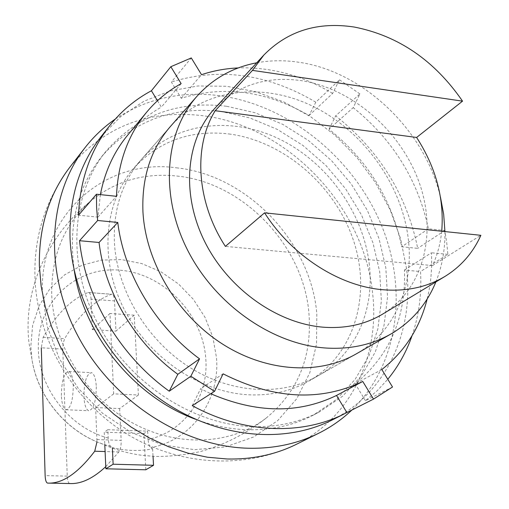<?xml version="1.0" encoding="UTF-8"?>
<svg xmlns="http://www.w3.org/2000/svg" width="509" height="509" viewBox="0 0 509 509"><rect width="100%" height="100%" fill="white"/><g stroke="black" fill="none" stroke-linecap="round" stroke-linejoin="round"><path stroke-width="0.38" stroke-dasharray="2.54 1.91" d="M176.432 167.824C247.062 174.988 310.923 241.89 316.827 313.862L316.528 344.046L309.784 372.811L296.715 398.776L277.749 420.574L253.641 436.97L225.455 446.927L194.578 449.682L162.625 444.872L131.386 432.574L102.672 413.359L78.176 388.259L59.343 358.724L47.242 326.479L42.482 293.419C38.958 214.416 105.961 157.745 176.432 167.824M115.244 119.106C146.598 98.415 181.7 90.653 220.543 95.826C288.119 105.388 351.566 156.378 380.096 222.007C408.485 287.572 399.291 364.387 351.897 410.012M176.96 176.038C243.334 182.585 303.542 245.605 308.938 313.27C312.259 356.955 297.918 391.968 265.902 418.303C230.564 445.222 176.502 447.793 130.832 421.986C85.2 396.206 53.26 344.224 51.714 294.107C51.364 255.849 63.886 225.226 89.279 202.245C114.213 181.319 143.443 172.583 176.96 176.038M112.394 448.143L112.368 447.589C126.092 450.949 139.511 451.368 152.624 448.855L150.81 447.678C149.296 446.431 148.399 443.683 148.125 439.439L147.674 431.155L107.819 429.704L108.194 438.077C108.436 442.372 109.263 445.146 110.676 446.406L112.368 447.583M152.624 448.855L153.037 456.325M145.803 469.794L143.882 433.617L147.674 431.155M107.819 429.704L104.256 432.198L104.822 445.127M143.882 433.617L104.256 432.198M134.236 315.179L109.957 313.48L113.685 393.845L138.403 395.009L134.236 315.179L115.957 331.13L114.512 300.908C114.277 297.224 113.539 295.023 112.292 294.304L111.439 294.272C94.031 300.717 78.443 315.51 64.668 338.65L63.211 343.117L62.785 349.072L67.233 476.112C67.468 480.451 68.27 482.926 69.644 483.525L69.816 483.55M109.957 313.48L92.352 329.597L91.066 299.177L114.512 300.908M62.785 349.072L41.299 347.8L43.138 337.314C56.416 313.989 71.413 299.057 88.14 292.503L88.954 292.541C90.15 293.254 90.857 295.468 91.066 299.177M113.685 393.845L95.635 407.55L96.99 441.837M61.379 395.525C61.64 380.401 64.147 372.391 68.9 371.494C71.394 372.811 72.857 377.493 73.296 385.536C73.041 400.717 70.56 408.791 65.858 409.751C63.281 408.434 61.793 403.694 61.379 395.525M96.296 386.662C96.08 401.741 93.522 409.758 88.617 410.706C85.932 409.389 84.36 404.674 83.902 396.556C84.125 381.527 86.708 373.574 91.658 372.696C94.26 374.007 95.807 378.664 96.296 386.662M92.352 329.597L115.957 331.13M138.403 395.009L119.647 408.581L95.635 407.55M119.647 408.581L121.161 440.368L96.977 439.553M105.764 466.664L118.852 451.954C120.506 449.422 121.276 445.56 121.161 440.368M74.365 271.132C68.021 225.716 77.215 187.42 101.953 156.263C133.263 120.709 173.194 105.821 221.746 111.598L250.046 118.005L277.38 129.426L302.906 145.415L325.868 165.419L345.586 188.801L361.447 214.849L372.951 242.774L379.689 271.73L381.368 300.825L377.818 329.107L369.019 355.619L355.11 379.39L336.424 399.482L313.487 415.032C293.292 425.575 270.826 430.461 246.089 429.698C229.203 429.042 212.31 425.549 195.424 419.225M226.715 106.279L255.194 112.782L282.699 124.323L308.397 140.452L331.524 160.621L351.382 184.182L367.377 210.414L378.995 238.536L385.816 267.689L387.553 296.976L384.034 325.442L375.228 352.126L361.282 376.049L342.519 396.263L319.461 411.902C299.152 422.502 276.552 427.401 251.656 426.612C191.861 424.5 128.217 382.444 97.321 322.681C66.355 262.918 71.464 193.375 106.209 151.027C137.691 115.295 177.857 100.381 226.715 106.279M228.872 133.943C283.348 140.942 334.712 185.123 353.233 239.726C371.85 294.227 354.837 354.499 308.887 381.056C291.205 391.128 271.31 395.716 249.181 394.825C199.814 392.585 147.877 357.172 123.394 307.76C98.848 258.349 104.364 201.36 134.338 167.525C159.406 140.859 190.92 129.661 228.872 133.943M256.733 62.792C270.4 60.272 284.448 60.094 298.866 62.263C363.502 71.394 424.869 130.368 440.425 196.938M444.93 231.576C445.165 249.48 442.149 266.264 435.869 281.929M214.626 108.551C237.455 85.289 266.124 75.949 300.634 80.53C351.35 88.012 400.029 129.999 418.78 181.363C437.613 232.651 423.914 288.978 382.653 314.098M441.717 231.245C440.482 243.487 437.416 254.933 432.516 265.577L480.871 235.311M432.516 265.577L225.372 246.388M412.042 335.698C418.983 315.37 421.808 293.979 420.51 271.532L447.869 254.36L446.711 242.449L445.012 231.589M392.522 386.999L365.494 400.717L377.29 390.626L387.794 379.269M100.897 136.864L120.671 116.631L143.99 101.221L170.012 90.958L197.861 85.983L226.651 86.275L255.543 91.677L283.742 101.921L310.49 116.625L335.094 135.33L356.936 157.516L375.451 182.585L390.149 209.88L400.602 238.696L406.481 268.288C414.358 330.825 386.675 392.821 332.288 419.925M134.338 167.525L170.248 126.677C204.128 88.445 262.918 81.796 313.054 106.368C363.254 131.017 401.62 184.105 408.243 238.581C414.192 285.918 394.736 332.046 356.065 353.99L308.887 381.056M369.349 264.909C363.521 212.647 326.969 161.919 278.76 138.753C230.609 115.638 173.963 122.726 141.165 159.756C122.268 181.649 113.335 208.964 114.372 241.699C116.618 289.182 145.892 339 188.215 366.429C230.596 393.826 281.782 396.676 317.858 375.909C355.307 354.665 374.599 310.318 369.349 264.909M100.375 194.623L97.932 217.114L78.507 215.218M157.478 100.731L161.366 107.132C148.463 114.328 137.201 123.712 127.568 135.286M309.046 115.537L332.644 93.427L339.484 79.792L315.809 102.194L309.046 115.537C266.481 90.888 223.884 85.13 181.255 98.269L171.374 82.038L191.282 57.937M315.809 102.194C267.919 73.862 219.767 67.15 171.374 82.038M329.043 129.222L335.673 115.836L359.901 93.942L353.214 107.622L329.043 129.222C367.702 160.341 391.917 199.528 401.703 246.782L417.704 248.347C406.806 194.928 379.459 150.759 335.673 115.836M365.494 400.717L355.193 383.805C389.678 355.536 406.093 317.629 404.439 270.082L420.51 271.532M192.243 405.654L200.622 388.711L210.764 393.743M223.107 373.841L200.622 388.711M381.833 369.528L355.193 383.805M404.439 270.082L431.409 252.769C432.268 268.72 430.856 284.13 427.172 299.012M447.869 254.36L431.409 252.769M444.923 231.092L444.815 230.526L428.438 228.815C418.067 180.231 392.993 139.829 353.214 107.622M359.901 93.942L339.484 79.792M332.644 93.427C302.321 75.364 270.864 66.857 238.269 67.92M181.255 98.269L201.519 74.683M181.147 83.622L161.366 107.132M97.932 217.114L116.478 196.302M444.815 230.526L417.704 248.347M428.438 228.815L401.703 246.782M69.924 167.111C104.288 126.525 148.463 109.378 202.448 115.67C287.547 125.838 364.17 206.52 372.613 293.337C379.918 355.543 351.35 417.399 296.486 444.262C242.068 470.933 175.58 464.704 124.94 432.796C74.327 400.602 40.014 344.625 35.331 284.735C32.391 241.304 43.927 202.092 69.924 167.111M110.676 446.406L101.106 443.447C65.699 430.919 37.1 395.938 31.87 358.743L30.788 346.686L32.64 325.302L39.225 305.559L50.111 288.463L64.637 274.828L82 265.253L101.278 260.118L121.524 259.584L141.75 263.573L161.035 271.844L178.506 283.965L193.388 299.362L205.012 317.33L212.838 337.066L216.49 357.681C220.123 399.851 192.447 439.891 150.81 447.678M108.194 438.077C69.86 427.986 38.837 388.38 38.34 348.97C36.801 301.932 76.178 266.042 119.965 270.196C163.752 273.689 202.906 314.288 205.789 358.8C208.887 396.263 184.691 431.759 148.125 439.439M118.852 451.954L105.102 451.54M48.603 483.111L47.579 483.086M67.233 476.112L45.129 475.61M88.14 292.503L111.439 294.272M43.138 337.314L64.668 338.65M89.279 202.245C46.974 236.768 22.797 290.62 29.019 343.111L31.87 358.743C37.335 396.053 65.636 430.671 101.106 443.447C114.404 449.593 128.204 453.564 142.495 455.37L154.749 456.408C168.816 456.675 184.023 455.071 200.361 451.585C224.151 444.942 245.993 433.846 265.902 418.303M65.858 409.751L88.617 410.706M69.644 483.525L47.413 483.066M88.954 292.541L112.292 294.304M68.9 371.494L91.658 372.696M319.461 411.902L313.487 415.032M106.209 151.027L101.953 156.263M170.248 126.677L141.165 159.756M356.065 353.99L317.858 375.909"/><path stroke-width="0.76" d="M351.897 410.012C342.08 419.365 330.965 427.134 318.551 433.324C297.122 443.918 273.441 448.881 247.508 448.213C182.247 446.342 112.413 401.124 77.972 336.074C43.462 271.017 48.075 194.82 85.035 147.661C93.764 136.482 103.83 126.964 115.244 119.106M153.037 456.325L153.527 465.296L145.803 469.794L105.859 468.789L113.125 464.221L112.394 448.143M153.527 465.296L113.125 464.221M104.822 445.127L105.859 468.789M96.99 441.837L94.725 451.228C77.896 473.357 62.181 483.976 47.579 483.086L47.413 483.066C46.103 482.462 45.339 479.974 45.129 475.61L41.299 347.8M48.603 483.111L69.816 483.55C81.071 484.11 93.058 478.485 105.764 466.664M195.424 419.225C134.656 397.103 83.96 335.087 74.365 271.132M440.425 196.938L443.67 214.295L444.93 231.576M435.869 281.929C426.688 304.369 411.743 321.694 391.052 333.91C372.149 344.688 350.644 349.409 326.549 348.073C272.779 344.822 215.173 304.808 187.465 249.881C159.673 194.96 164.808 132.531 196.875 96.379C212.966 78.526 232.918 67.334 256.733 62.792M444.86 276.495C427.204 287.082 406.812 291.517 383.684 289.799C339.923 286.554 292.185 256.186 264.572 212.845L480.871 235.311C472.988 252.814 460.982 266.544 444.86 276.495L382.653 314.098C365.742 324.227 346.368 328.629 324.538 327.287C277.755 324.15 228.026 288.966 204.491 241.19C180.88 193.42 186.027 139.383 214.626 108.551L263.847 55.061C287.693 30.833 317.851 21.499 354.315 27.053C398.394 35.745 434.47 60.444 462.541 101.151L416.616 137.455C436.003 167.576 444.363 198.834 441.717 231.245M264.572 212.845L225.372 246.388C196.385 201.952 193.076 146.452 215.212 110.707L252.458 70.388L462.541 101.151M416.616 137.455L215.212 110.707M252.458 70.388L263.847 55.061M387.794 379.269C398.375 366.308 406.462 351.783 412.042 335.698M238.269 67.92C225.544 68.499 213.296 70.751 201.519 74.683L191.282 57.937L170.833 66.711L151.415 90.748C135.26 99.395 121.339 111.064 109.658 125.742C90.392 150.359 80.008 180.186 78.507 215.218L96.468 194.215L96.583 207.271L97.639 220.499L79.525 240.712C85.378 297.472 120.041 356.09 169.249 391.192L190.83 376.259L214.582 391.294L192.243 405.654C243.588 433.725 301.99 435.596 344.93 413.55L373.517 399.107L392.522 386.999L381.833 369.528C404.712 351.522 419.823 328.019 427.172 299.012M344.93 413.55L332.288 419.925C284.296 444.242 217.897 438.357 163.446 401.372C109.079 364.349 72.246 299.114 70.019 237.658C69.116 198.039 79.404 164.439 100.897 136.864L109.658 125.742M391.052 333.91L356.065 353.99C318.819 375.438 265.482 372.117 221.033 343.091C176.636 314.034 145.657 261.588 142.953 211.929C141.629 177.698 150.728 149.283 170.248 126.677L196.875 96.379M170.833 66.711L181.147 83.622C167.932 90.914 156.403 100.477 146.56 112.298L127.568 135.286C113.889 151.892 104.822 171.673 100.375 194.623M151.415 90.748L157.478 100.731M210.764 393.743C256.466 413.327 298.382 413.9 336.506 395.461L346.877 412.544M79.525 240.712L99.064 242.475C104.829 292.211 135.05 343.155 177.826 374.293L169.249 391.192M97.639 220.499L117.77 222.446L99.064 242.475M177.826 374.293L199.56 358.851C155.353 326.498 123.948 273.74 117.77 222.446M190.83 376.259L199.56 358.851M336.506 395.461L362.752 381.451C320.174 401.786 273.626 399.247 223.107 373.841L214.582 391.294M373.517 399.107L362.752 381.451M146.56 112.298C127.893 135.089 117.865 163.09 116.478 196.302L96.468 194.215M445.012 231.589L444.923 231.092M318.551 433.324L296.486 444.262C275.49 454.639 252.343 459.544 227.046 458.978L207.526 457.235L187.891 453.125L168.422 446.686L149.411 437.969L131.15 427.083L113.914 414.18L97.97 399.438L83.565 383.067L70.916 365.328L60.215 346.476L51.619 326.816L45.231 306.634L41.14 286.236L39.371 265.933C38.76 227.351 48.947 194.413 69.924 167.111L85.035 147.661M105.102 451.54L94.725 451.228"/></g></svg>
